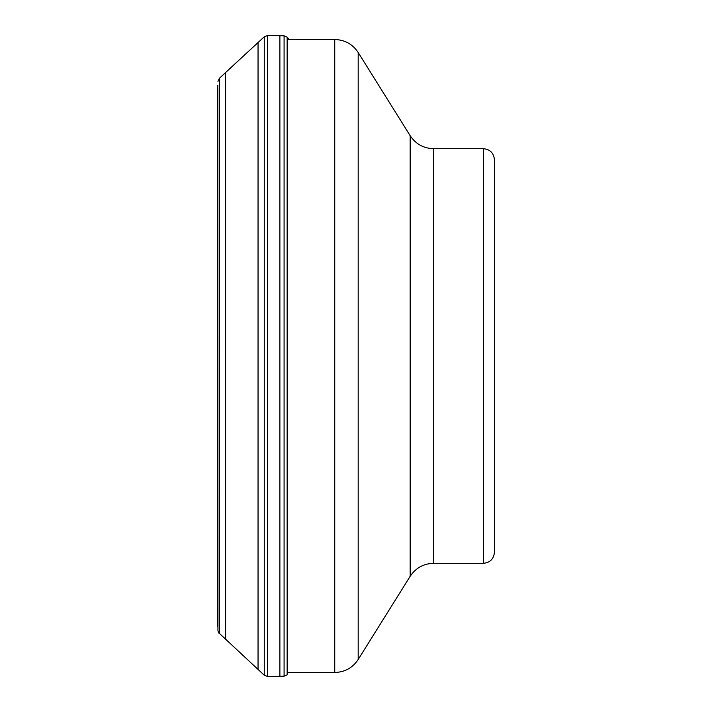 <?xml version="1.0" encoding="UTF-8"?>
<svg xmlns="http://www.w3.org/2000/svg" width="712" height="712" viewBox="0 0 712 712"><rect width="100%" height="100%" fill="white"/><g stroke="black" fill="none" stroke-linecap="round" stroke-linejoin="round"><path stroke-width="1.07" d="M225.615 72.508L264.25 36.802L267.409 35.6L267.409 676.4L264.25 675.198L218.513 632.585L219.349 633.653L219.349 78.347L225.615 72.508L225.615 639.492M217.569 97.98L217.569 349.984M217.81 85.538L217.952 630.61L217.81 85.538L217.81 626.462L217.569 349.957M217.952 630.61L218.513 632.585L217.952 630.61M217.569 350.064L217.569 614.153M483.377 563.308C490.087 562.658 493.772 558.973 494.431 552.254L494.431 159.746C493.772 153.027 490.087 149.342 483.377 148.692L433.617 148.692L433.617 563.308L483.377 563.308L483.377 148.692M267.409 35.6L279.878 35.707L279.878 676.293L267.409 676.4M279.878 35.707L284.088 35.814L284.088 676.186L279.878 676.293M284.088 35.814L287.15 37.166L287.15 674.834L284.088 676.186M258.047 42.578L258.047 669.422M264.25 36.802L264.25 675.198M433.617 563.308C423.569 563.61 415.755 567.945 410.174 576.302L410.174 135.698C415.755 144.055 423.569 148.39 433.617 148.692M410.174 576.302L358.189 659.499L358.189 52.501L410.174 135.698M358.189 659.499C352.609 667.865 344.795 672.19 334.747 672.493L334.747 39.507C344.795 39.81 352.609 44.135 358.189 52.501M287.15 37.166L289.383 39.507M217.952 81.391L219.349 78.347M334.747 39.507L287.15 39.507M334.747 672.493L287.15 672.493"/></g></svg>

